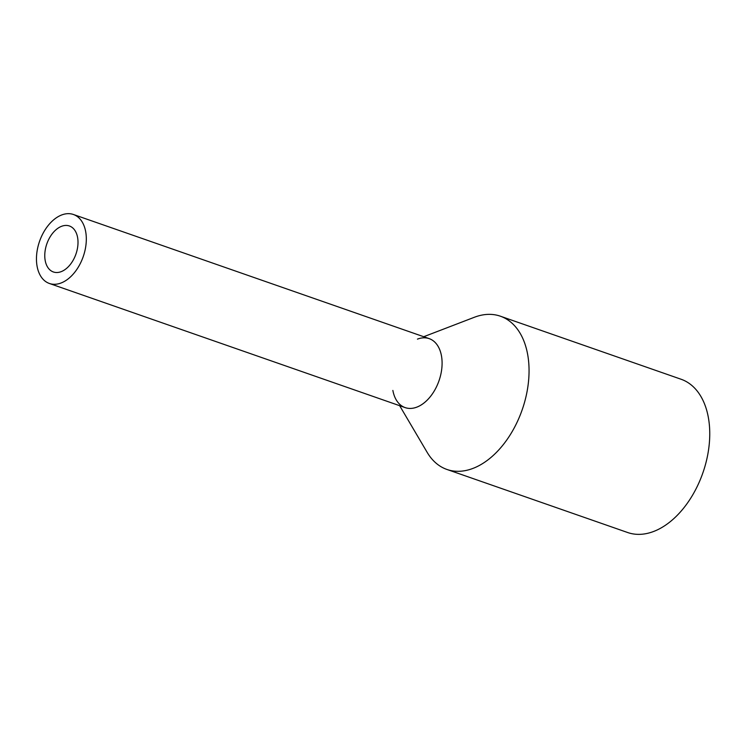 <?xml version="1.0" encoding="UTF-8"?>
<svg xmlns="http://www.w3.org/2000/svg" width="747" height="747" viewBox="0 0 747 747"><rect width="100%" height="100%" fill="white"/><g stroke="black" fill="none" stroke-linecap="round" stroke-linejoin="round"><path stroke-width="1.12" d="M85.429 248.368A36.519 23.129 -70.8 0 0 73.421 214.492A36.519 23.129 -70.8 0 0 37.35 249.582A36.519 23.129 -70.8 0 0 49.358 283.458A36.519 23.129 -70.8 0 0 85.429 248.368M49.358 283.458L405.135 407.601A36.519 23.129 -70.8 0 0 441.206 372.51A36.519 23.129 -70.8 0 0 429.198 338.634L73.421 214.492M77.417 248.564A24.343 15.426 -70.8 0 0 69.415 225.986A24.343 15.426 -70.8 0 0 45.362 249.377A24.343 15.426 -70.8 0 0 53.364 271.964A24.343 15.426 -70.8 0 0 77.417 248.564M417.452 339.129A36.519 23.129 109.2 0 1 441.206 372.51A36.519 23.129 109.2 0 1 420.972 405.079A36.519 23.129 109.2 0 1 396.246 399.906A36.519 23.129 109.2 0 1 392.866 390.429M423.717 336.72L474.289 317.298A81.162 51.403 109.2 0 1 500.397 316.205A81.162 51.403 109.2 0 1 527.074 391.484A81.162 51.403 109.2 0 1 446.921 469.452A81.162 51.403 109.2 0 1 427.163 452.355L399.654 405.686M446.921 469.452L627.62 532.508A81.162 51.403 -70.8 0 0 707.773 454.531A81.162 51.403 -70.8 0 0 681.096 379.252L500.397 316.205"/></g></svg>
